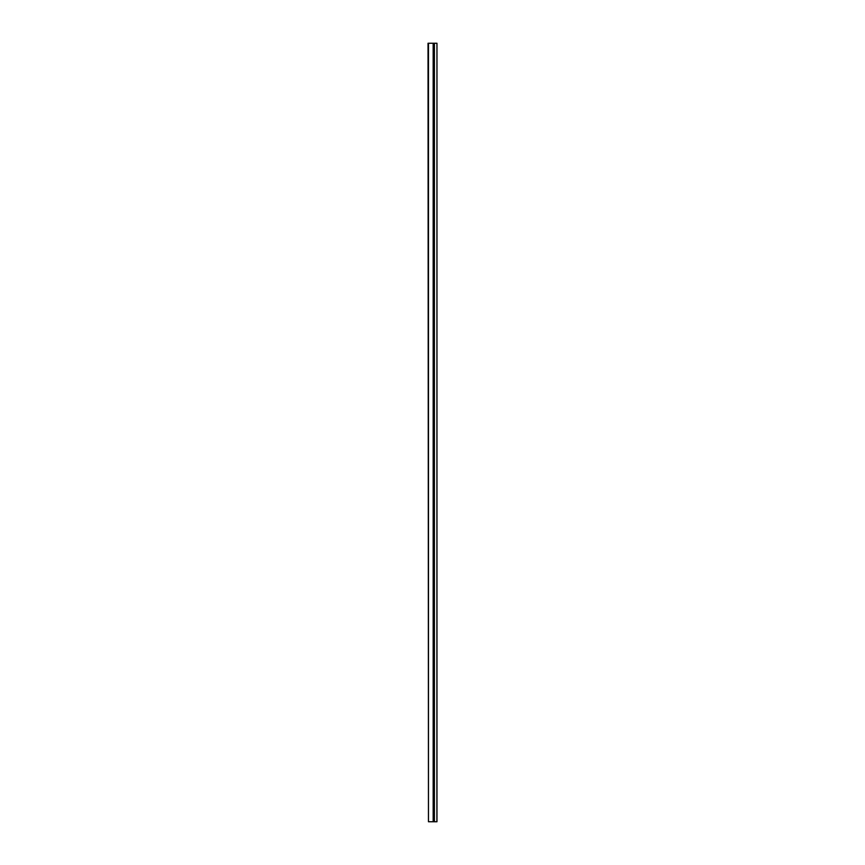 <?xml version="1.0" encoding="UTF-8"?>
<svg xmlns="http://www.w3.org/2000/svg" width="865" height="865" viewBox="0 0 865 865"><rect width="100%" height="100%" fill="white"/><g stroke="black" fill="none" stroke-linecap="round" stroke-linejoin="round"><path stroke-width="1.3" d="M428.467 821.75L428.034 43.25L436.966 43.25L436.901 821.75L434.414 821.75L434.414 43.25L434.414 821.75L428.467 821.75L428.467 43.25M433.17 43.25L433.17 821.75M436.966 821.75L436.966 43.25"/></g></svg>
